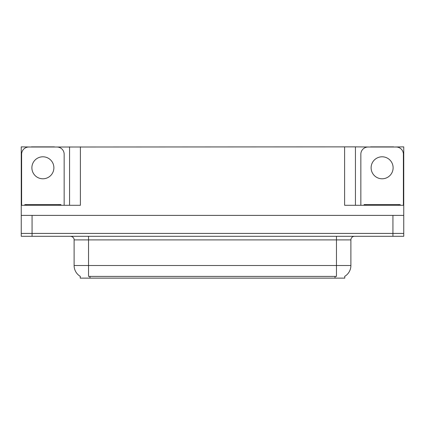 <?xml version="1.0" encoding="UTF-8"?>
<svg xmlns="http://www.w3.org/2000/svg" width="425" height="425" viewBox="0 0 425 425"><rect width="100%" height="100%" fill="white"/><g stroke="black" fill="none" stroke-linecap="round" stroke-linejoin="round"><path stroke-width="0.64" d="M344.76 276.33L344.76 278.125L80.24 278.125L80.24 276.33M32.066 236.3L403.75 236.3L403.75 233.415L21.25 233.415L21.25 215.385L32.066 215.385L32.066 233.415L21.25 233.415L21.25 236.3L32.066 236.3L32.066 233.415L403.75 233.415L403.75 215.385L32.066 215.385M54.421 147.018L344.617 146.875L344.617 205.291L403.75 205.291L403.75 215.385M31.344 147.018L21.25 146.875L21.25 205.291L80.383 205.291L80.383 146.875M21.25 205.291L21.25 215.385M393.656 147.018L403.75 146.875L403.75 205.291M69.567 146.875L69.567 205.291M344.617 146.875L355.433 146.875L355.433 205.291M355.433 146.875L370.579 147.018M393.656 146.875L370.579 146.875M31.344 146.875L54.421 146.875M80.346 276.393A12.623 12.623 0 0 1 74.109 265.503L88.533 265.503L88.533 276.393L336.467 276.393L336.467 265.503L350.891 265.503L350.891 239.902A3.607 3.607 0 0 1 354.498 236.3M74.109 265.503L74.109 239.902C74.295 239.317 73.679 236.629 70.502 236.3M344.654 276.393A12.623 12.623 0 0 0 350.891 265.503M42.883 156.793A10.997 10.997 0 0 0 31.886 167.79A10.997 10.997 0 0 0 42.883 178.787A10.997 10.997 0 0 0 53.885 167.79A10.997 10.997 0 0 0 42.883 156.793M21.611 205.291L21.611 154.232A7.209 7.209 0 0 1 28.82 147.018L56.945 147.018A7.209 7.209 0 0 1 64.159 154.232L64.159 205.291M382.118 156.793A10.997 10.997 0 0 0 371.115 167.79A10.997 10.997 0 0 0 382.118 178.787A10.997 10.997 0 0 0 393.114 167.79A10.997 10.997 0 0 0 382.118 156.793M360.841 205.291L360.841 154.232A7.209 7.209 0 0 1 368.055 147.018L396.18 147.018A7.209 7.209 0 0 1 403.389 154.232L403.389 205.291M24.857 205.291L24.857 204.568L60.913 204.568L60.913 205.291M400.143 204.568L400.143 205.291L400.143 204.568L364.087 204.568L364.087 205.291M392.934 215.385L392.934 236.3M335.022 278.125L335.022 276.33M89.978 278.125L89.978 276.33M336.467 236.3L336.467 239.902L74.109 239.902M350.891 239.902L336.467 239.902L336.467 265.503L88.533 265.503L88.533 236.3M59.112 204.568L59.112 205.291M26.658 204.568L26.658 205.291M398.342 204.568L398.342 205.291M365.888 204.568L365.888 205.291"/></g></svg>
